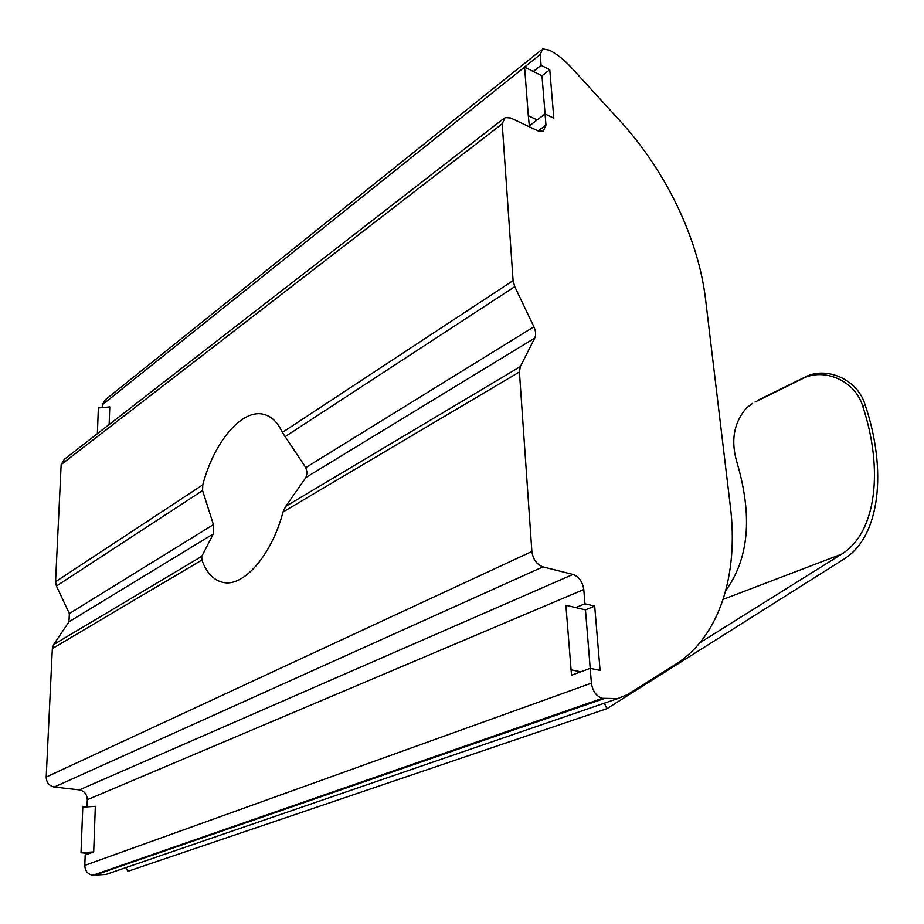 <?xml version="1.0" encoding="UTF-8"?>
<svg xmlns="http://www.w3.org/2000/svg" width="924" height="924" viewBox="0 0 924 924"><rect width="100%" height="100%" fill="white"/><g stroke="black" fill="none" stroke-linecap="round" stroke-linejoin="round"><path stroke-width="1.39" d="M305.936 477.465L285.747 506.329L520.327 366.62L534.73 338.08L305.936 477.465L307.172 472.788L305.798 467.59L533.899 326.796L514.76 286.659L285.135 436.648L282.363 432.444C277.905 422.718 271.979 416.77 264.611 414.587C242.677 407.599 213.929 441.753 202.783 484.823L202.575 490.586L56.433 586.035L55.556 581.727L61.157 464.587L64.345 459.297L503.453 118.792M87.018 806.871L87.295 799.722C87.006 794.27 84.361 790.99 79.372 789.881L54.262 787.029C49.145 785.897 46.454 782.57 46.2 777.061L52.345 648.602L53.65 644.559L201.778 556.34L201.871 560.048C206.502 572.661 213.456 580.087 222.73 582.316C243.058 587.722 271.529 555.809 283.01 511.988L285.747 506.329M201.778 556.34L213.34 533.876L213.421 524.613L202.575 490.586M285.135 436.648L305.798 467.59M53.65 644.559L68.977 621.817L69.346 613.548L56.433 586.035M520.327 366.62L519.415 371.979L283.01 511.988M282.363 432.444L513.086 280.596L514.76 286.659M537.144 119.935L528.309 115.719L529.325 125.86L545.056 113.952L545.957 125.075L543.185 131.3L537.884 130.827L510.718 118.006L505.093 117.533L502.206 123.828L61.157 464.587M545.056 113.952L553.822 118.18L549.768 69.704L541.094 65.315L533.31 71.483L524.578 67.106L528.309 115.719M541.094 65.315L540.217 54.551L102.321 404.758L105.128 399.896L541.268 50M102.218 407.599L102.321 404.758M109.136 424.578L109.771 406.907L98.371 407.946L97.367 433.691M540.217 54.551L542.654 48.88L549.445 50.196C557.091 54.193 564.356 59.933 571.228 67.429L620.189 121.056C665.95 171.079 698.371 238.623 705.543 299.18L730.387 506.768C738.703 573.977 719.761 636.567 675.606 664.287L627.558 694.571L617.694 698.59L602.413 698.313L92.816 875.271C87.768 874.312 85.089 871.02 84.789 865.395L85.193 855.081L93.694 851.928L81.012 852.771L89.42 853.51M112.254 872.279L106.017 874.427L92.816 875.271M594.686 606.109L585.458 609.886L590.217 668.352L600.08 670.385L594.686 606.109L584.938 603.776L575.721 607.588L565.881 605.266L571.529 675.248L590.193 668.341L591.406 683.159C592.665 691.302 596.338 696.35 602.413 698.313M584.938 603.776L583.783 589.524L87.295 799.722M81.012 852.771L82.79 807.16L95.334 806.306L93.694 851.928M79.372 789.881L572.961 574.451L542.966 566.874L54.262 787.029M46.2 777.061L531.878 551.501L519.415 371.979M513.086 280.596L502.206 123.828M533.899 326.796C535.862 331.173 536.151 334.938 534.73 338.08M531.878 551.501C533.044 559.401 536.74 564.529 542.966 566.874M572.961 574.451C578.967 576.715 582.57 581.739 583.783 589.524M126.034 867.544L127.812 871.332L606.906 708.673L604.308 703.187M699.965 642.7L841.614 554.146C876.645 532.674 883.575 469.046 862.762 406.364C855.162 380.111 823.376 367.521 802.517 378.69L804.781 377.211C825.594 366.066 857.287 378.54 865.072 404.677C887.19 469.831 880.422 536.509 843.982 559.078L606.906 708.673M752.644 403.338L746.719 407.761C733.529 422.742 730.422 441.487 737.41 463.975C752.633 516.643 748.752 558.812 725.779 590.505M755.012 402.044L802.517 378.69M757.31 400.554L804.781 377.211M549.768 69.704L541.972 75.814L533.31 71.483M541.972 75.814L545.079 113.964M585.458 609.886L575.721 607.588M580.803 671.817L570.836 669.784M213.34 533.876L68.977 621.817M69.346 613.548L213.421 524.613M538.126 130.942L545.957 125.075M94.156 875.386L603.996 698.625M84.789 865.395L591.406 683.159M201.871 560.048L52.345 648.602M55.556 581.727L202.783 484.823M723.157 599.364L841.614 554.146M865.072 404.677L862.762 406.364M106.017 874.427L617.694 698.59"/></g></svg>
